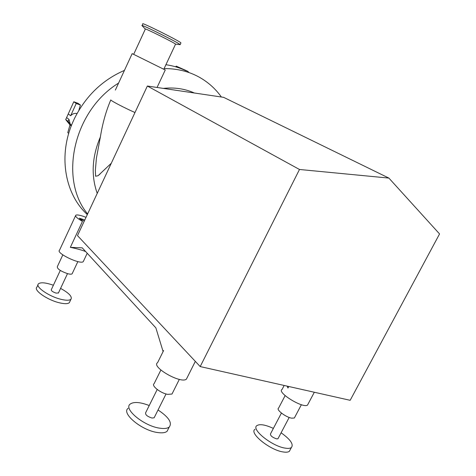 <?xml version="1.0" encoding="UTF-8"?>
<svg xmlns="http://www.w3.org/2000/svg" width="476" height="476" viewBox="0 0 476 476"><rect width="100%" height="100%" fill="white"/><g stroke="black" fill="none" stroke-linecap="round" stroke-linejoin="round"><path stroke-width="0.71" d="M350.163 400.31L200.2 366.574L299.481 169.48L388.892 178.089L439.556 233.936L350.163 400.31M200.2 366.574L77.493 235.62L147.358 86.025L223.625 97.342L388.892 178.089M299.481 169.48L147.358 86.025M287.147 386.137L287.956 388.047L288.765 386.5M284.166 385.465L282.101 389.416C276.324 392.176 302.992 408.729 307.52 405.094L308.139 403.934M294.763 417.238L294.352 418.011L291.669 418.166C285.695 417.202 275.765 409.538 278.579 408.128L285.13 395.615M278.174 438.342L277.96 438.753L276.633 438.878C272.433 437.438 270.38 435.796 270.463 433.945L281.423 413.067M281.096 432.791C290.443 439.449 293.865 444.376 291.36 447.565C290.193 448.392 288.23 448.594 285.475 448.172C272.135 446.488 250.549 429.037 257.016 425.532C260.003 423.83 265.459 424.782 273.379 428.4M290.378 449.421L289.354 451.349C288.176 452.194 286.207 452.408 283.446 451.998C270.088 450.373 248.567 432.857 255.065 429.275M85.662 251.566C81.92 250.078 76.814 248.674 70.341 247.341L82.467 221.358L79.319 218.169L84.799 219.977M163.024 351.294L155.866 327.863L82.241 247.847L70.341 247.341M79.319 218.169L84.258 221.126M187.223 377.504L186.396 379.152C180.826 384.126 150.612 366.681 157.627 362.617L163.607 350.532M160.87 370.054L154.117 383.662C150.963 385.578 160.525 393.176 167.695 394.36L171.991 394.045L172.538 392.95M157.205 389.499L145.632 412.769C145.245 414.81 147.37 416.565 152.017 418.035L154.135 417.785L154.42 417.214M149.232 405.534C140.212 402.083 133.887 401.577 130.257 404.023C123.022 408.765 143.817 426.103 159.811 428.186C164.262 428.852 167.403 428.471 169.242 427.037C172.443 422.777 168.706 417.095 158.032 409.985M128.157 408.277C120.88 413.12 141.61 430.524 157.627 432.535C162.084 433.184 165.231 432.779 167.082 431.315L168.45 428.596M82.467 221.358C77.207 218.365 74.976 216.324 75.785 215.241C76.755 214.646 79.177 214.985 83.056 216.247L86.031 217.336M83.586 260.967L83.288 261.592C80.551 264.959 55.531 252.988 59.524 250.215L75.553 215.735M62.826 254.874L57.298 266.744C57.227 268.904 60.642 271.201 67.532 273.64C69.93 274.289 71.459 274.349 72.114 273.819L72.31 273.402M60.291 270.439L51.277 289.747C51.206 290.872 52.818 291.996 56.126 293.121L58.471 292.901M53.383 285.237C45.738 282.589 40.763 282.107 38.467 283.797C34.855 286.629 48.885 296.429 60.851 299.279C66.104 300.558 69.472 300.546 70.954 299.255C72.406 296.631 68.943 293.014 60.577 288.397M38.009 284.773L36.878 287.224C33.243 290.11 47.243 299.94 59.226 302.754C64.48 304.009 67.854 303.98 69.347 302.665L69.835 301.623M100.091 173.978L98.062 175.721L95.593 176.245L95.361 170.283L96.414 158.103L100.376 136.945C91.993 156.699 90.94 175.513 97.217 193.387M194.386 93.004C184.872 88.744 174.513 87.209 163.298 88.393M221.388 97.015C215.432 88.655 207.917 81.967 198.831 76.945C188.407 71.281 176.828 68.496 164.101 68.603M188.68 72.138L187.389 71.12L185.557 70.567C179.428 67.669 172.883 65.718 165.922 64.712M124.438 70.388C102.459 79.95 85.805 95.985 74.47 118.506L72.721 122.344C58.53 154.605 64.492 191.453 84.859 212.177L87.304 214.611M118.578 83.092C73.161 110.985 58.798 179.422 87.62 213.938M100.376 136.945C102.53 123.468 105.999 111.122 110.789 99.924C110.902 100.811 124.861 108.094 134.982 112.532M165.261 69.99L132.173 53.627L115.359 90.077M175.513 44.25L175.561 44.143C174.835 42.941 142.943 27.078 145.329 29.107L133.673 54.353M180.886 43.048L180.957 42.899C180.13 41.305 139.861 21.253 142.848 23.931L142.11 25.531M179.428 44.583L180.148 44.625C179.297 43.084 139.034 23.05 142.044 25.668L145.305 29.084M74.47 118.506L72.721 122.344M68.722 133.375L67.776 132.614L69.99 124.902L65.7 119.565L66.604 117.584L68.984 119.405L70.234 124.093L71.4 125.188M77.047 113.526C74.601 113.062 72.471 113.8 70.656 115.733L68.258 113.937L66.604 117.584M68.258 113.937L73.792 101.769L77.939 103.28L80.402 105.006L78.843 110.402M69.99 124.902L71.269 125.902M73.792 101.769L76.231 103.488L80.402 105.006M70.656 115.733L76.231 103.488M65.7 119.565L68.074 121.404L68.984 119.405M71.406 125.551L68.074 121.404M175.555 66.783L176.31 66.128L180.934 68.36L180.255 68.336M186.889 70.888L178.107 66.973M178.922 67.854L179.291 67.532M301.379 404.707L294.352 418.011M289.182 417.446L277.96 438.753M291.36 447.565L289.354 451.349M171.991 394.045L179.339 379.372M154.135 417.785L166.041 393.961M167.082 431.315L169.242 427.037M87.209 253.256L83.288 261.592M72.114 273.819L77.856 261.592M58.364 293.121L67.497 273.635M69.347 302.665L70.954 299.255M84.859 212.177L87.316 214.587M111.301 163.232L98.062 175.727M175.561 44.143L163.798 69.252M165.261 69.984L157.062 87.465M175.585 44.167L180.184 44.667M180.957 42.899L180.148 44.625M71.513 125.271L70.978 124.861M307.52 405.094L314.321 392.248M195.327 361.373L186.396 379.152"/></g></svg>
